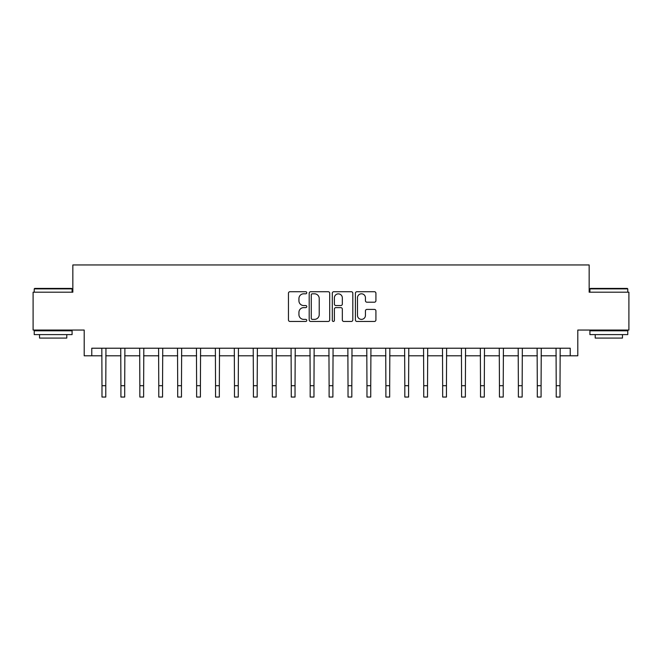 <?xml version="1.0" encoding="UTF-8"?>
<svg xmlns="http://www.w3.org/2000/svg" width="662" height="662" viewBox="0 0 662 662"><rect width="100%" height="100%" fill="white"/><g stroke="black" fill="none" stroke-linecap="round" stroke-linejoin="round"><path stroke-width="0.99" d="M306.779 292.761A1.043 1.043 0 0 0 305.736 291.727L289.948 291.727A1.49 1.49 0 0 0 288.458 293.208L288.458 319.961A1.49 1.49 0 0 0 289.948 321.451L305.736 321.451A1.043 1.043 0 0 0 306.779 320.408A1.043 1.043 0 0 0 305.736 319.365L303.692 319.365A4.758 4.758 0 0 1 298.934 314.607L298.934 312.381A4.758 4.758 0 0 1 303.692 307.623L305.736 307.623A1.043 1.043 0 0 0 306.779 306.589A1.043 1.043 0 0 0 305.736 305.546L303.692 305.546A4.758 4.758 0 0 1 298.934 300.788L298.934 298.562A4.758 4.758 0 0 1 303.692 293.804L305.736 293.804A1.043 1.043 0 0 0 306.779 292.761M374.435 302.203A1.49 1.49 0 0 0 375.917 300.714L375.917 293.208A1.49 1.49 0 0 0 374.435 291.727L356.901 291.727A1.49 1.49 0 0 0 355.411 293.208L355.411 319.961A1.49 1.49 0 0 0 356.901 321.451L374.435 321.451A1.49 1.49 0 0 0 375.917 319.961L375.917 310.892A1.49 1.49 0 0 0 374.435 309.411L366.93 309.411A1.49 1.49 0 0 0 365.441 310.892L365.441 315.393A3.972 3.972 0 0 1 361.469 319.365A3.972 3.972 0 0 1 357.488 315.393L357.488 297.776A3.972 3.972 0 0 1 361.469 293.804A3.972 3.972 0 0 1 365.441 297.776L365.441 300.714A1.49 1.49 0 0 0 366.93 302.203L374.435 302.203M91.77 355.792L91.77 348.22L570.23 348.22L570.23 355.792L577.802 355.792L577.802 330.057L628.9 330.057L628.9 292.199L589.155 292.199L589.155 264.949L72.845 264.949L72.845 292.199L33.1 292.199L33.1 330.057L84.198 330.057L84.198 355.792L101.989 355.792M329.701 293.208A1.49 1.49 0 0 0 328.211 291.727L310.677 291.727A1.49 1.49 0 0 0 309.187 293.208L309.187 319.961A1.49 1.49 0 0 0 310.677 321.451L328.211 321.451A1.49 1.49 0 0 0 329.701 319.961L329.701 293.208M333.789 291.727L351.323 291.727A1.49 1.49 0 0 1 352.813 293.208L352.813 319.961A1.49 1.49 0 0 1 351.323 321.451L343.818 321.451A1.49 1.49 0 0 1 342.328 319.961L342.328 309.113A1.49 1.49 0 0 0 340.847 307.623L335.866 307.623A1.49 1.49 0 0 0 334.384 309.113L334.384 320.408A1.043 1.043 0 0 1 333.342 321.451A1.043 1.043 0 0 1 332.299 320.408L332.299 293.208A1.49 1.49 0 0 1 333.789 291.727M105.779 355.792L120.914 355.792M124.704 355.792L139.847 355.792M143.629 355.792L158.772 355.792M162.554 355.792L177.697 355.792M181.479 355.792L196.622 355.792M200.412 355.792L215.547 355.792M219.337 355.792L234.472 355.792M238.262 355.792L253.405 355.792M257.187 355.792L272.33 355.792M276.112 355.792L291.255 355.792M295.037 355.792L310.18 355.792M313.97 355.792L329.105 355.792M332.895 355.792L348.03 355.792M351.82 355.792L366.963 355.792M370.745 355.792L385.888 355.792M389.67 355.792L404.813 355.792M408.595 355.792L423.738 355.792M427.528 355.792L442.663 355.792M446.453 355.792L461.588 355.792M465.378 355.792L480.521 355.792M484.303 355.792L499.446 355.792M503.228 355.792L518.371 355.792M522.153 355.792L537.296 355.792M541.086 355.792L556.221 355.792M560.011 355.792L570.23 355.792M312.315 293.804A1.043 1.043 0 0 0 311.272 294.847L311.272 318.323A1.043 1.043 0 0 0 312.315 319.365L314.467 319.365A4.758 4.758 0 0 0 319.225 314.607L319.225 298.562A4.758 4.758 0 0 0 314.467 293.804L312.315 293.804M342.328 297.85A3.972 3.972 0 0 0 338.356 293.878A3.972 3.972 0 0 0 334.384 297.85L334.384 304.057A1.49 1.49 0 0 0 335.866 305.546L340.847 305.546A1.49 1.49 0 0 0 342.328 304.057L342.328 297.85M101.816 348.22L101.989 385.698L105.779 385.698L105.953 348.22M101.989 385.698L101.989 397.051L105.779 397.051L105.779 385.698M120.741 348.22L120.914 385.698L124.704 385.698L124.886 348.22M120.914 385.698L120.914 397.051L124.704 397.051L124.704 385.698M139.665 348.22L139.847 385.698L143.629 385.698L143.811 348.22M139.847 385.698L139.847 397.051L143.629 397.051L143.629 385.698M158.59 348.22L158.772 385.698L162.554 385.698L162.736 348.22M158.772 385.698L158.772 397.051L162.554 397.051L162.554 385.698M177.515 348.22L177.697 385.698L181.479 385.698L181.661 348.22M177.697 385.698L177.697 397.051L181.479 397.051L181.479 385.698M34.689 288.417L71.637 288.417L72.092 288.872L34.234 288.872L34.689 288.417M53.159 334.6L34.234 334.6L34.234 330.81L72.092 330.81L72.092 334.6L53.159 334.6M66.788 334.6L66.788 338.075L39.538 338.075L39.538 334.6M590.363 288.417L627.311 288.417L627.766 288.872L589.908 288.872L590.363 288.417M608.841 334.6L589.908 334.6L589.908 330.81L627.766 330.81L627.766 334.6L608.841 334.6M622.462 334.6L622.462 338.075L595.212 338.075L595.212 334.6M196.44 348.22L196.622 385.698L200.412 385.698L200.586 348.22M196.622 385.698L196.622 397.051L200.412 397.051L200.412 385.698M215.373 348.22L215.547 385.698L219.337 385.698L219.511 348.22M215.547 385.698L215.547 397.051L219.337 397.051L219.337 385.698M234.298 348.22L234.472 385.698L238.262 385.698L238.444 348.22M234.472 385.698L234.472 397.051L238.262 397.051L238.262 385.698M253.223 348.22L253.405 385.698L257.187 385.698L257.369 348.22M253.405 385.698L253.405 397.051L257.187 397.051L257.187 385.698M272.148 348.22L272.33 385.698L276.112 385.698L276.294 348.22M272.33 385.698L272.33 397.051L276.112 397.051L276.112 385.698M291.073 348.22L291.255 385.698L295.037 385.698L295.219 348.22M291.255 385.698L291.255 397.051L295.037 397.051L295.037 385.698M309.998 348.22L310.18 385.698L313.97 385.698L314.144 348.22M310.18 385.698L310.18 397.051L313.97 397.051L313.97 385.698M328.931 348.22L329.105 385.698L332.895 385.698L333.069 348.22M329.105 385.698L329.105 397.051L332.895 397.051L332.895 385.698M347.856 348.22L348.03 385.698L351.82 385.698L352.002 348.22M348.03 385.698L348.03 397.051L351.82 397.051L351.82 385.698M366.781 348.22L366.963 385.698L370.745 385.698L370.927 348.22M366.963 385.698L366.963 397.051L370.745 397.051L370.745 385.698M385.706 348.22L385.888 385.698L389.67 385.698L389.852 348.22M385.888 385.698L385.888 397.051L389.67 397.051L389.67 385.698M404.631 348.22L404.813 385.698L408.595 385.698L408.777 348.22M404.813 385.698L404.813 397.051L408.595 397.051L408.595 385.698M423.556 348.22L423.738 385.698L427.528 385.698L427.702 348.22M423.738 385.698L423.738 397.051L427.528 397.051L427.528 385.698M442.489 348.22L442.663 385.698L446.453 385.698L446.627 348.22M442.663 385.698L442.663 397.051L446.453 397.051L446.453 385.698M461.414 348.22L461.588 385.698L465.378 385.698L465.56 348.22M461.588 385.698L461.588 397.051L465.378 397.051L465.378 385.698M480.339 348.22L480.521 385.698L484.303 385.698L484.485 348.22M480.521 385.698L480.521 397.051L484.303 397.051L484.303 385.698M499.264 348.22L499.446 385.698L503.228 385.698L503.41 348.22M499.446 385.698L499.446 397.051L503.228 397.051L503.228 385.698M518.189 348.22L518.371 385.698L522.153 385.698L522.335 348.22M518.371 385.698L518.371 397.051L522.153 397.051L522.153 385.698M537.114 348.22L537.296 385.698L541.086 385.698L541.259 348.22M537.296 385.698L537.296 397.051L541.086 397.051L541.086 385.698M556.047 348.22L556.221 385.698L560.011 385.698L560.184 348.22M556.221 385.698L556.221 397.051L560.011 397.051L560.011 385.698M34.234 292.199L34.234 288.872M42.864 330.81L42.864 330.057M63.461 330.81L63.461 330.057M72.092 292.199L72.092 288.872M589.908 292.199L589.908 288.872M598.539 330.81L598.539 330.057M619.136 330.81L619.136 330.057M627.766 292.199L627.766 288.872"/></g></svg>
